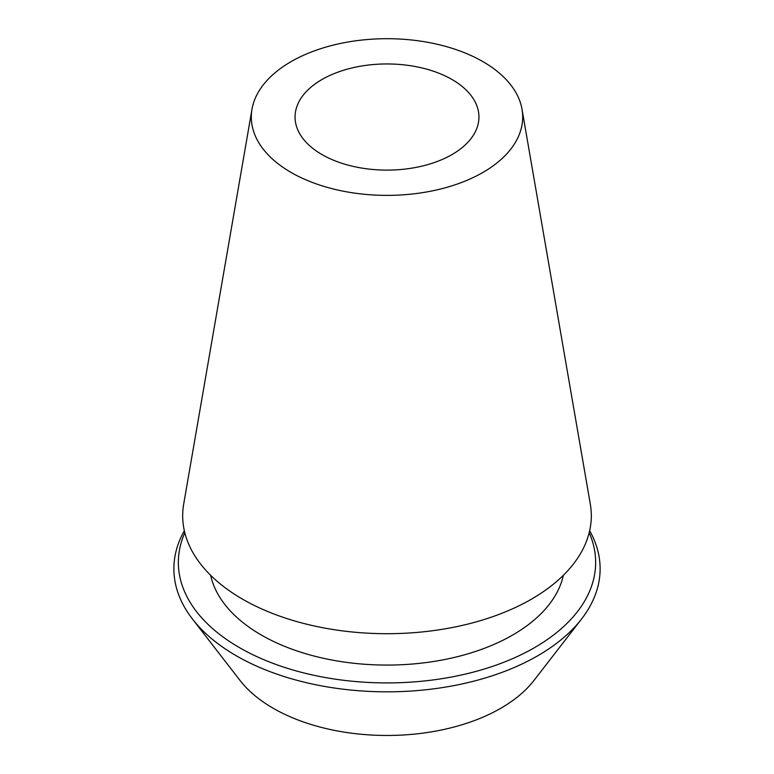 <?xml version="1.0" encoding="UTF-8"?>
<svg xmlns="http://www.w3.org/2000/svg" width="774" height="774" viewBox="0 0 774 774"><rect width="100%" height="100%" fill="white"/><g stroke="black" fill="none" stroke-linecap="round" stroke-linejoin="round"><path stroke-width="1.16" d="M291.053 172.428A135.682 78.338 180 0 1 251.985 109.25A135.682 78.338 180 0 1 387 38.7A135.682 78.338 180 0 1 522.015 109.25A135.682 78.338 180 0 1 445.098 187.83A135.682 78.338 180 0 1 291.053 172.428M452.016 79.499A91.942 53.077 180 0 1 478.942 117.038A91.942 53.077 180 0 1 387 170.116A91.942 53.077 180 0 1 295.058 117.038A91.942 53.077 180 0 1 351.812 67.996A91.942 53.077 180 0 1 452.016 79.499M522.015 109.25L590.301 504.019A204.317 117.958 180 0 1 474.481 622.344A204.317 117.958 180 0 1 242.533 599.153A204.317 117.958 180 0 1 183.699 504.019L251.985 109.25M563.356 575.305A177.749 102.623 180 0 1 444.586 659.545A177.749 102.623 180 0 1 261.312 635.019A177.749 102.623 180 0 1 210.644 575.305M589.188 532.715A208.641 120.463 180 0 1 490.203 667.149A208.641 120.463 180 0 1 239.466 647.635A208.641 120.463 180 0 1 184.812 532.715M589.662 530.712A213.121 123.047 180 0 1 581.555 619.016A213.121 123.047 180 0 1 236.302 655.791A213.121 123.047 180 0 1 192.445 619.016A213.121 123.047 180 0 1 184.338 530.712M581.555 619.016L533.944 680.472A160.973 92.938 180 0 1 273.174 708.249A160.973 92.938 180 0 1 240.056 680.472L192.445 619.016"/></g></svg>
